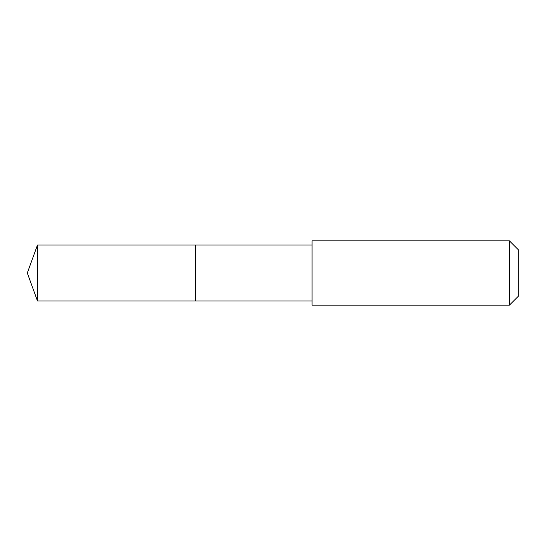<?xml version="1.0" encoding="UTF-8"?>
<svg xmlns="http://www.w3.org/2000/svg" width="546" height="546" viewBox="0 0 546 546"><rect width="100%" height="100%" fill="white"/><g stroke="black" fill="none" stroke-linecap="round" stroke-linejoin="round"><path stroke-width="0.82" d="M195.386 301.01L195.386 244.99L37.497 244.983L37.497 301.017L195.386 301.01L195.386 244.99L312.032 244.99L312.032 301.01L37.497 301.017L27.3 273L37.497 301.017M312.039 286.036L312.039 305.146L509.418 305.146L509.418 240.854L312.039 240.854L312.039 286.036M509.418 240.854L518.7 250.129L518.7 295.871L509.418 305.146M27.3 273L37.497 244.983M312.032 301.01L312.039 305.146M312.032 244.99L312.039 240.854"/></g></svg>
